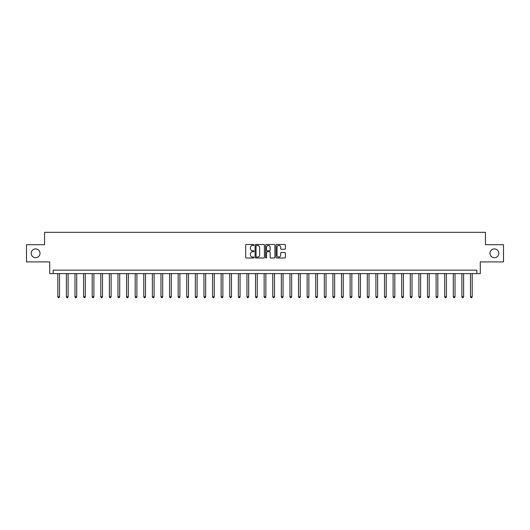 <?xml version="1.0" encoding="UTF-8"?>
<svg xmlns="http://www.w3.org/2000/svg" width="530" height="530" viewBox="0 0 530 530"><rect width="100%" height="100%" fill="white"/><g stroke="black" fill="none" stroke-linecap="round" stroke-linejoin="round"><path stroke-width="0.79" d="M253.996 244.966A0.47 0.47 0 0 0 253.525 244.496L246.351 244.496A0.676 0.676 0 0 0 245.675 245.165L245.675 257.322A0.676 0.676 0 0 0 246.351 257.997L253.525 257.997A0.47 0.47 0 0 0 253.996 257.52A0.47 0.47 0 0 0 253.525 257.05L252.591 257.05A2.16 2.16 0 0 1 250.432 254.89L250.432 253.877A2.16 2.16 0 0 1 252.591 251.717L253.525 251.717A0.47 0.47 0 0 0 253.996 251.246A0.47 0.47 0 0 0 253.525 250.769L252.591 250.769A2.16 2.16 0 0 1 250.432 248.61L250.432 247.596A2.16 2.16 0 0 1 252.591 245.436L253.525 245.436A0.47 0.47 0 0 0 253.996 244.966M489.985 253.307A4.399 4.399 0 0 0 494.384 257.706A4.399 4.399 0 0 0 498.79 253.307A4.399 4.399 0 0 0 494.384 248.908A4.399 4.399 0 0 0 489.985 253.307M31.21 253.307A4.399 4.399 0 0 0 35.616 257.706A4.399 4.399 0 0 0 40.015 253.307A4.399 4.399 0 0 0 35.616 248.908A4.399 4.399 0 0 0 31.21 253.307M284.729 249.252A0.676 0.676 0 0 0 285.405 248.577L285.405 245.165A0.676 0.676 0 0 0 284.729 244.496L276.766 244.496A0.676 0.676 0 0 0 276.09 245.165L276.09 257.322A0.676 0.676 0 0 0 276.766 257.997L284.729 257.997A0.676 0.676 0 0 0 285.405 257.322L285.405 253.201A0.676 0.676 0 0 0 284.729 252.525L281.324 252.525A0.676 0.676 0 0 0 280.648 253.201L280.648 255.241A1.809 1.809 0 0 1 278.84 257.05A1.809 1.809 0 0 1 277.038 255.241L277.038 247.245A1.809 1.809 0 0 1 278.84 245.436A1.809 1.809 0 0 1 280.648 247.245L280.648 248.577A0.676 0.676 0 0 0 281.324 249.252L284.729 249.252M476.848 273.599L480.286 273.599L480.286 261.906L503.5 261.906L503.5 244.708L485.447 244.708L485.447 232.326L44.553 232.326L44.553 244.708L26.5 244.708L26.5 261.906L49.714 261.906L49.714 273.599L476.848 273.599L476.848 270.161L53.152 270.161L53.152 273.599M264.41 245.165A0.676 0.676 0 0 0 263.735 244.496L255.765 244.496A0.676 0.676 0 0 0 255.096 245.165L255.096 257.322A0.676 0.676 0 0 0 255.765 257.997L263.735 257.997A0.676 0.676 0 0 0 264.41 257.322L264.41 245.165M266.265 244.496L274.235 244.496A0.676 0.676 0 0 1 274.904 245.165L274.904 257.322A0.676 0.676 0 0 1 274.235 257.997L270.823 257.997A0.676 0.676 0 0 1 270.148 257.322L270.148 252.393A0.676 0.676 0 0 0 269.472 251.717L267.213 251.717A0.676 0.676 0 0 0 266.537 252.393L266.537 257.52A0.47 0.47 0 0 1 266.067 257.997A0.47 0.47 0 0 1 265.59 257.52L265.59 245.165A0.676 0.676 0 0 1 266.265 244.496M256.513 245.436A0.47 0.47 0 0 0 256.036 245.913L256.036 256.58A0.47 0.47 0 0 0 256.513 257.05L257.487 257.05A2.16 2.16 0 0 0 259.647 254.89L259.647 247.596A2.16 2.16 0 0 0 257.487 245.436L256.513 245.436M270.148 247.278A1.809 1.809 0 0 0 268.339 245.469A1.809 1.809 0 0 0 266.537 247.278L266.537 250.094A0.676 0.676 0 0 0 267.213 250.769L269.472 250.769A0.676 0.676 0 0 0 270.148 250.094L270.148 247.278M57.796 273.599L57.796 296.78L59.512 296.78L59.512 273.599M59.512 296.78L59.002 297.674L58.313 297.674L57.796 296.78M66.396 273.599L66.396 296.78L68.112 296.78L68.112 273.599M68.112 296.78L67.595 297.674L66.906 297.674L66.396 296.78M74.988 273.599L74.988 296.78L76.711 296.78L76.711 273.599M76.711 296.78L76.194 297.674L75.505 297.674L74.988 296.78M83.588 273.599L83.588 296.78L85.31 296.78L85.31 273.599M85.31 296.78L84.793 297.674L84.104 297.674L83.588 296.78M92.187 273.599L92.187 296.78L93.903 296.78L93.903 273.599M93.903 296.78L93.393 297.674L92.704 297.674L92.187 296.78M100.786 273.599L100.786 296.78L102.502 296.78L102.502 273.599M102.502 296.78L101.985 297.674L101.303 297.674L100.786 296.78M109.379 273.599L109.379 296.78L111.101 296.78L111.101 273.599M111.101 296.78L110.584 297.674L109.895 297.674L109.379 296.78M117.978 273.599L117.978 296.78L119.701 296.78L119.701 273.599M119.701 296.78L119.184 297.674L118.495 297.674L117.978 296.78M126.577 273.599L126.577 296.78L128.3 296.78L128.3 273.599M128.3 296.78L127.783 297.674L127.094 297.674L126.577 296.78M135.177 273.599L135.177 296.78L136.892 296.78L136.892 273.599M136.892 296.78L136.376 297.674L135.693 297.674L135.177 296.78M143.776 273.599L143.776 296.78L145.492 296.78L145.492 273.599M145.492 296.78L144.975 297.674L144.286 297.674L143.776 296.78M152.368 273.599L152.368 296.78L154.091 296.78L154.091 273.599M154.091 296.78L153.574 297.674L152.885 297.674L152.368 296.78M160.968 273.599L160.968 296.78L162.69 296.78L162.69 273.599M162.69 296.78L162.173 297.674L161.484 297.674L160.968 296.78M169.567 273.599L169.567 296.78L171.283 296.78L171.283 273.599M171.283 296.78L170.766 297.674L170.084 297.674L169.567 296.78M178.166 273.599L178.166 296.78L179.882 296.78L179.882 273.599M179.882 296.78L179.365 297.674L178.676 297.674L178.166 296.78M186.759 273.599L186.759 296.78L188.481 296.78L188.481 273.599M188.481 296.78L187.965 297.674L187.275 297.674L186.759 296.78M195.358 273.599L195.358 296.78L197.081 296.78L197.081 273.599M197.081 296.78L196.564 297.674L195.875 297.674L195.358 296.78M203.957 273.599L203.957 296.78L205.673 296.78L205.673 273.599M205.673 296.78L205.163 297.674L204.474 297.674L203.957 296.78M212.556 273.599L212.556 296.78L214.272 296.78L214.272 273.599M214.272 296.78L213.756 297.674L213.067 297.674L212.556 296.78M221.149 273.599L221.149 296.78L222.872 296.78L222.872 273.599M222.872 296.78L222.355 297.674L221.666 297.674L221.149 296.78M229.748 273.599L229.748 296.78L231.471 296.78L231.471 273.599M231.471 296.78L230.954 297.674L230.265 297.674L229.748 296.78M238.348 273.599L238.348 296.78L240.064 296.78L240.064 273.599M240.064 296.78L239.553 297.674L238.864 297.674L238.348 296.78M246.947 273.599L246.947 296.78L248.663 296.78L248.663 273.599M248.663 296.78L248.146 297.674L247.464 297.674L246.947 296.78M255.54 273.599L255.54 296.78L257.262 296.78L257.262 273.599M257.262 296.78L256.745 297.674L256.056 297.674L255.54 296.78M264.139 273.599L264.139 296.78L265.861 296.78L265.861 273.599M265.861 296.78L265.344 297.674L264.656 297.674L264.139 296.78M272.738 273.599L272.738 296.78L274.46 296.78L274.46 273.599M274.46 296.78L273.944 297.674L273.255 297.674L272.738 296.78M281.337 273.599L281.337 296.78L283.053 296.78L283.053 273.599M283.053 296.78L282.536 297.674L281.854 297.674L281.337 296.78M289.936 273.599L289.936 296.78L291.652 296.78L291.652 273.599M291.652 296.78L291.136 297.674L290.447 297.674L289.936 296.78M298.529 273.599L298.529 296.78L300.252 296.78L300.252 273.599M300.252 296.78L299.735 297.674L299.046 297.674L298.529 296.78M307.128 273.599L307.128 296.78L308.851 296.78L308.851 273.599M308.851 296.78L308.334 297.674L307.645 297.674L307.128 296.78M315.728 273.599L315.728 296.78L317.444 296.78L317.444 273.599M317.444 296.78L316.933 297.674L316.244 297.674L315.728 296.78M324.327 273.599L324.327 296.78L326.043 296.78L326.043 273.599M326.043 296.78L325.526 297.674L324.837 297.674L324.327 296.78M332.919 273.599L332.919 296.78L334.642 296.78L334.642 273.599M334.642 296.78L334.125 297.674L333.436 297.674L332.919 296.78M341.519 273.599L341.519 296.78L343.241 296.78L343.241 273.599M343.241 296.78L342.725 297.674L342.035 297.674L341.519 296.78M350.118 273.599L350.118 296.78L351.834 296.78L351.834 273.599M351.834 296.78L351.324 297.674L350.635 297.674L350.118 296.78M358.717 273.599L358.717 296.78L360.433 296.78L360.433 273.599M360.433 296.78L359.916 297.674L359.234 297.674L358.717 296.78M367.31 273.599L367.31 296.78L369.032 296.78L369.032 273.599M369.032 296.78L368.516 297.674L367.827 297.674L367.31 296.78M375.909 273.599L375.909 296.78L377.632 296.78L377.632 273.599M377.632 296.78L377.115 297.674L376.426 297.674L375.909 296.78M384.508 273.599L384.508 296.78L386.224 296.78L386.224 273.599M386.224 296.78L385.714 297.674L385.025 297.674L384.508 296.78M393.108 273.599L393.108 296.78L394.824 296.78L394.824 273.599M394.824 296.78L394.307 297.674L393.624 297.674L393.108 296.78M401.7 273.599L401.7 296.78L403.423 296.78L403.423 273.599M403.423 296.78L402.906 297.674L402.217 297.674L401.7 296.78M410.3 273.599L410.3 296.78L412.022 296.78L412.022 273.599M412.022 296.78L411.505 297.674L410.816 297.674L410.3 296.78M418.899 273.599L418.899 296.78L420.621 296.78L420.621 273.599M420.621 296.78L420.104 297.674L419.416 297.674L418.899 296.78M427.498 273.599L427.498 296.78L429.214 296.78L429.214 273.599M429.214 296.78L428.697 297.674L428.015 297.674L427.498 296.78M436.097 273.599L436.097 296.78L437.813 296.78L437.813 273.599M437.813 296.78L437.296 297.674L436.607 297.674L436.097 296.78M444.69 273.599L444.69 296.78L446.412 296.78L446.412 273.599M446.412 296.78L445.896 297.674L445.207 297.674L444.69 296.78M453.289 273.599L453.289 296.78L455.012 296.78L455.012 273.599M455.012 296.78L454.495 297.674L453.806 297.674L453.289 296.78M461.888 273.599L461.888 296.78L463.604 296.78L463.604 273.599M463.604 296.78L463.094 297.674L462.405 297.674L461.888 296.78M470.488 273.599L470.488 296.78L472.203 296.78L472.203 273.599M472.203 296.78L471.687 297.674L470.998 297.674L470.488 296.78"/></g></svg>
